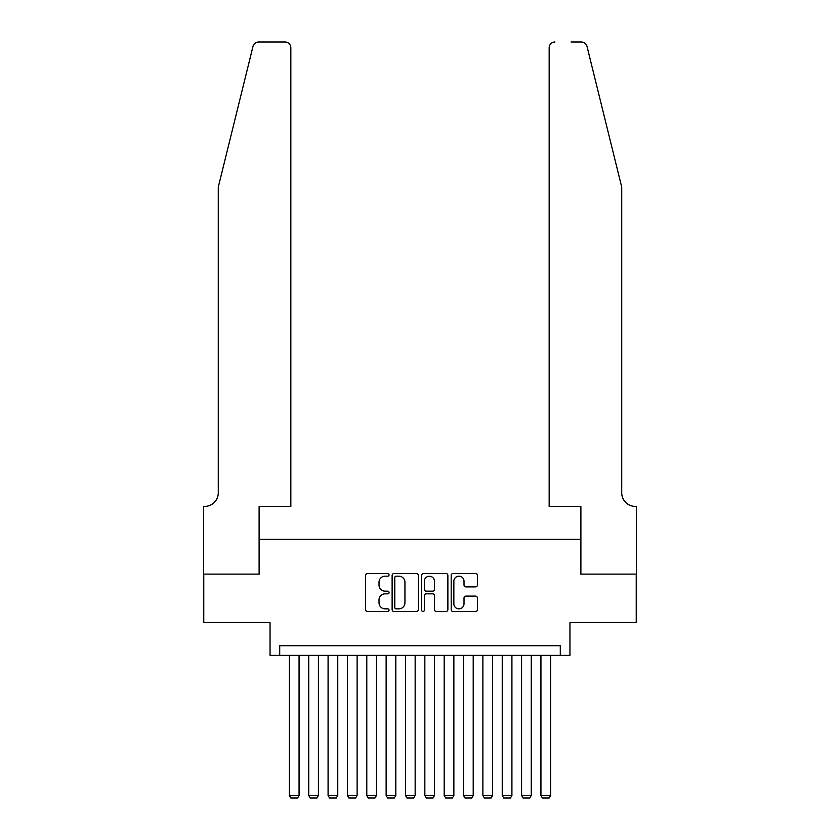 <?xml version="1.0" encoding="UTF-8"?>
<svg xmlns="http://www.w3.org/2000/svg" width="840" height="840" viewBox="0 0 840 840"><rect width="100%" height="100%" fill="white"/><g stroke="black" fill="none" stroke-linecap="round" stroke-linejoin="round"><path stroke-width="1.26" d="M389.046 574.844A1.334 1.334 0 0 0 387.713 573.51L367.531 573.51A1.901 1.901 0 0 0 365.631 575.411L365.631 609.599A1.901 1.901 0 0 0 367.531 611.499L387.713 611.499A1.334 1.334 0 0 0 389.046 610.166A1.334 1.334 0 0 0 387.713 608.843L385.098 608.843A6.08 6.08 0 0 1 379.019 602.763L379.019 599.907A6.08 6.08 0 0 1 385.098 593.838L387.713 593.838A1.334 1.334 0 0 0 389.046 592.505A1.334 1.334 0 0 0 387.713 591.171L385.098 591.171A6.08 6.08 0 0 1 379.019 585.102L379.019 582.246A6.08 6.08 0 0 1 385.098 576.167L387.713 576.167A1.334 1.334 0 0 0 389.046 574.844M475.503 586.898A1.901 1.901 0 0 0 477.404 584.997L477.404 575.411A1.901 1.901 0 0 0 475.503 573.51L453.096 573.51A1.901 1.901 0 0 0 451.195 575.411L451.195 609.599A1.901 1.901 0 0 0 453.096 611.499L475.503 611.499A1.901 1.901 0 0 0 477.404 609.599L477.404 598.017A1.901 1.901 0 0 0 475.503 596.117L465.917 596.117A1.901 1.901 0 0 0 464.016 598.017L464.016 603.76A5.082 5.082 0 0 1 458.934 608.843A5.082 5.082 0 0 1 453.852 603.76L453.852 581.249A5.082 5.082 0 0 1 458.934 576.167A5.082 5.082 0 0 1 464.016 581.249L464.016 584.997A1.901 1.901 0 0 0 465.917 586.898L475.503 586.898M560.291 655.389L569.961 655.389L569.961 622.493L636.237 622.493L636.237 574.119L580.608 574.119L580.608 539.291L259.392 539.291L259.392 574.119L203.763 574.119L203.763 622.493L270.039 622.493L270.039 655.389L560.291 655.389L560.291 645.719L279.709 645.719L279.709 655.389M418.341 575.411A1.901 1.901 0 0 0 416.441 573.51L394.023 573.51A1.901 1.901 0 0 0 392.123 575.411L392.123 609.599A1.901 1.901 0 0 0 394.023 611.499L416.441 611.499A1.901 1.901 0 0 0 418.341 609.599L418.341 575.411M423.56 573.51L445.977 573.51A1.901 1.901 0 0 1 447.878 575.411L447.878 609.599A1.901 1.901 0 0 1 445.977 611.499L436.38 611.499A1.901 1.901 0 0 1 434.48 609.599L434.48 595.728A1.901 1.901 0 0 0 432.579 593.838L426.216 593.838A1.901 1.901 0 0 0 424.326 595.728L424.326 610.166A1.334 1.334 0 0 1 422.993 611.499A1.334 1.334 0 0 1 421.659 610.166L421.659 575.411A1.901 1.901 0 0 1 423.56 573.51M396.113 576.167A1.334 1.334 0 0 0 394.79 577.5L394.79 607.509A1.334 1.334 0 0 0 396.113 608.843L398.874 608.843A6.08 6.08 0 0 0 404.943 602.763L404.943 582.246A6.08 6.08 0 0 0 398.874 576.167L396.113 576.167M434.48 581.343A5.082 5.082 0 0 0 429.397 576.261A5.082 5.082 0 0 0 424.326 581.343L424.326 589.271A1.901 1.901 0 0 0 426.216 591.171L432.579 591.171A1.901 1.901 0 0 0 434.48 589.271L434.48 581.343M299.061 655.389L299.061 795.48L289.391 795.48L289.391 655.389M299.061 795.48L297.612 798L290.84 798L289.391 795.48M252.987 46.41C254.468 43.229 254.468 43.229 252.987 46.41L218.274 187.121L218.274 492.849A13.545 13.545 0 0 1 204.729 506.394L203.668 506.394L203.668 574.119L259.109 574.119L259.109 506.394L290.84 506.394L290.84 47.806A5.807 5.807 0 0 0 285.033 42L258.625 42A5.807 5.807 0 0 0 252.987 46.41M268.979 42L285.033 42C288.54 42.368 290.472 44.3 290.84 47.806L290.84 506.394M218.274 492.849A13.545 13.545 0 0 1 204.729 506.394M611.079 143.976L587.013 46.41C585.533 43.229 585.533 43.229 587.013 46.41C585.533 43.229 585.533 43.229 587.013 46.41L621.726 187.121L621.726 492.849A13.545 13.545 0 0 0 635.271 506.394L636.332 506.394L636.332 574.119L580.892 574.119L580.892 506.394L549.161 506.394L549.161 47.806L549.161 506.394M571.022 42L581.375 42A5.807 5.807 0 0 1 587.013 46.41M554.967 42A5.807 5.807 0 0 0 549.161 47.806C549.528 44.3 551.46 42.368 554.967 42M621.726 492.849A13.545 13.545 0 0 0 635.271 506.394M318.413 655.389L318.413 795.48L308.742 795.48L308.742 655.389M318.413 795.48L316.964 798L310.191 798L308.742 795.48M337.764 655.389L337.764 795.48L328.083 795.48L328.083 655.389M337.764 795.48L336.315 798L329.543 798L328.083 795.48M357.116 655.389L357.116 795.48L347.435 795.48L347.435 655.389M357.116 795.48L355.667 798L348.894 798L347.435 795.48M376.467 655.389L376.467 795.48L366.786 795.48L366.786 655.389M376.467 795.48L375.007 798L368.235 798L366.786 795.48M395.808 655.389L395.808 795.48L386.137 795.48L386.137 655.389M395.808 795.48L394.359 798L387.587 798L386.137 795.48M415.159 655.389L415.159 795.48L405.489 795.48L405.489 655.389M415.159 795.48L413.711 798L406.938 798L405.489 795.48M434.511 655.389L434.511 795.48L424.841 795.48L424.841 655.389M434.511 795.48L433.062 798L426.29 798L424.841 795.48M453.863 655.389L453.863 795.48L444.192 795.48L444.192 655.389M453.863 795.48L452.413 798L445.641 798L444.192 795.48M473.214 655.389L473.214 795.48L463.533 795.48L463.533 655.389M473.214 795.48L471.765 798L464.993 798L463.533 795.48M492.566 655.389L492.566 795.48L482.885 795.48L482.885 655.389M492.566 795.48L491.106 798L484.334 798L482.885 795.48M511.917 655.389L511.917 795.48L502.236 795.48L502.236 655.389M511.917 795.48L510.457 798L503.685 798L502.236 795.48M531.258 655.389L531.258 795.48L521.587 795.48L521.587 655.389M531.258 795.48L529.809 798L523.037 798L521.587 795.48M550.61 655.389L550.61 795.48L540.939 795.48L540.939 655.389M550.61 795.48L549.161 798L542.388 798L540.939 795.48"/></g></svg>
